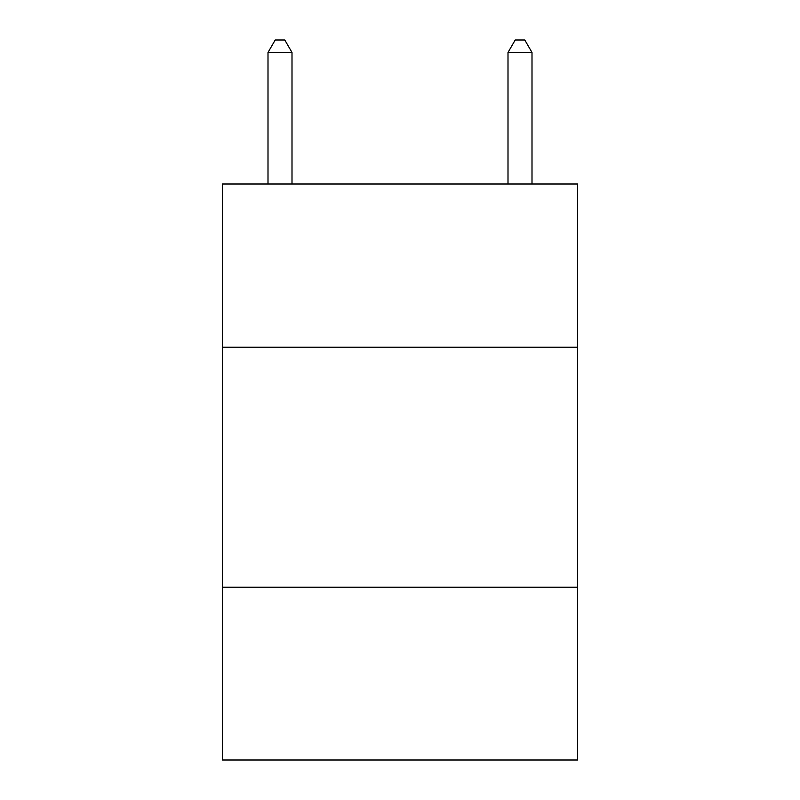 <?xml version="1.0" encoding="UTF-8"?>
<svg xmlns="http://www.w3.org/2000/svg" width="800" height="800" viewBox="0 0 800 800"><rect width="100%" height="100%" fill="white"/><g stroke="black" fill="none" stroke-linecap="round" stroke-linejoin="round"><path stroke-width="1.2" d="M577.6 347.2L577.6 184L222.4 184L222.4 347.2L577.6 347.2L577.6 760L222.4 760L222.4 347.2M577.6 587.2L222.4 587.2M292 184L292 52.48L268 52.48L268 184M268 52.48L275.2 40L284.8 40L292 52.48M532 184L532 52.48L508 52.48L508 184M508 52.48L515.2 40L524.8 40L532 52.48"/></g></svg>
